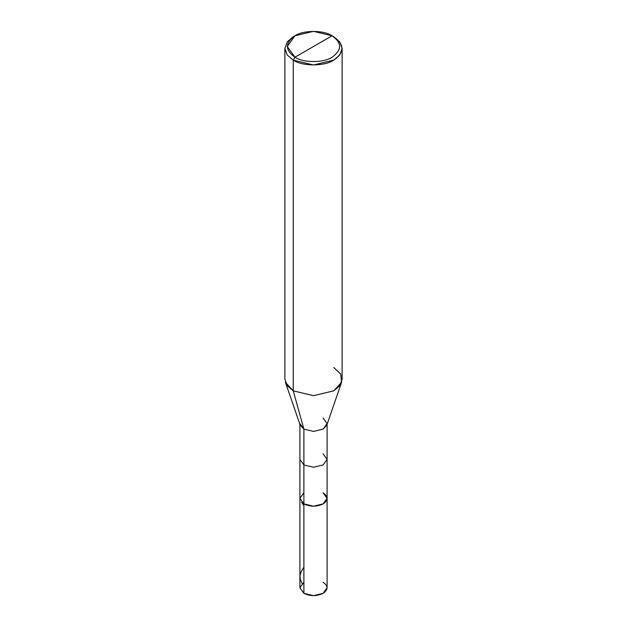 <?xml version="1.0" encoding="UTF-8"?>
<svg xmlns="http://www.w3.org/2000/svg" width="627" height="627" viewBox="0 0 627 627"><rect width="100%" height="100%" fill="white"/><g stroke="black" fill="none" stroke-linecap="round" stroke-linejoin="round"><path stroke-width="0.94" d="M323.117 492.806C328.297 496.506 328.297 500.205 323.117 503.904C316.706 506.898 310.294 506.898 303.883 503.904L303.883 464.952L303.883 503.904L299.902 498.355L303.883 503.904L313.5 506.201L323.117 503.904L327.098 498.355L327.098 587.797L323.117 593.354L313.5 595.65L303.883 593.354L303.883 503.904L299.902 498.355L303.883 492.806L299.902 498.355L303.883 503.904L313.5 506.201L323.117 503.904L327.098 498.355L323.117 492.806C328.297 496.506 328.297 500.205 323.117 503.904C316.706 506.898 310.294 506.898 303.883 503.904L303.883 593.354C310.294 596.348 316.706 596.348 323.117 593.354C328.297 589.646 328.297 585.947 323.117 582.248M303.883 582.248L299.902 587.797L303.883 593.354L299.902 587.797L299.902 459.403L303.883 464.952L313.5 467.248L323.117 464.952L327.098 459.403L323.117 453.846M294.949 57.214C284.94 50.066 284.94 42.926 294.949 35.786C303.296 30.01 323.704 30.01 332.051 35.786L294.949 57.214C303.296 62.99 323.704 62.99 332.051 57.214C342.06 50.066 342.06 42.926 332.051 35.786L333.744 36.758C344.662 44.548 344.662 52.339 333.744 60.129C324.629 66.438 302.371 66.438 293.256 60.129L313.5 64.973L333.744 60.129L339.771 55.011L342.123 48.444L339.771 41.884L332.051 35.786C342.06 42.926 342.06 50.066 332.051 57.214C323.704 62.99 303.296 62.99 294.949 57.214L332.051 35.786L313.5 31.35L294.949 35.786L287.26 46.5L294.949 57.214L293.256 60.129L294.949 57.214M327.098 498.355L327.098 459.403L323.117 464.952L313.5 467.248L303.883 464.952L303.883 429.111L313.5 431.415L323.117 429.111L327.098 423.562L323.117 418.013M341.574 382.384L326.832 425.098L323.117 429.111L313.5 431.415L303.883 429.111L293.256 390.84L313.5 395.684L333.744 390.84L341.574 382.384L340.735 374.068L333.744 367.469M342.123 48.444L342.123 379.155L339.771 385.723L333.744 390.84L313.5 395.684L293.256 390.84L293.256 60.129L293.256 390.84L303.883 429.111L303.883 464.952L299.902 459.403L299.902 423.562L303.883 429.111L300.168 425.098L285.426 382.384L293.256 390.84L287.229 385.723L284.877 379.155L284.877 48.444L287.229 55.011L293.256 60.129L287.229 55.011L284.877 48.444L287.229 41.884L293.256 36.758L287.229 41.884L284.877 48.444M302.089 583.533L300.231 579.262L299.972 575.578L301.109 571.808L303.883 567.184M303.883 505.746L301.658 502.211M327.098 459.403L327.098 423.562M333.744 36.758L332.051 35.786M293.256 36.758L294.949 35.786"/></g></svg>
